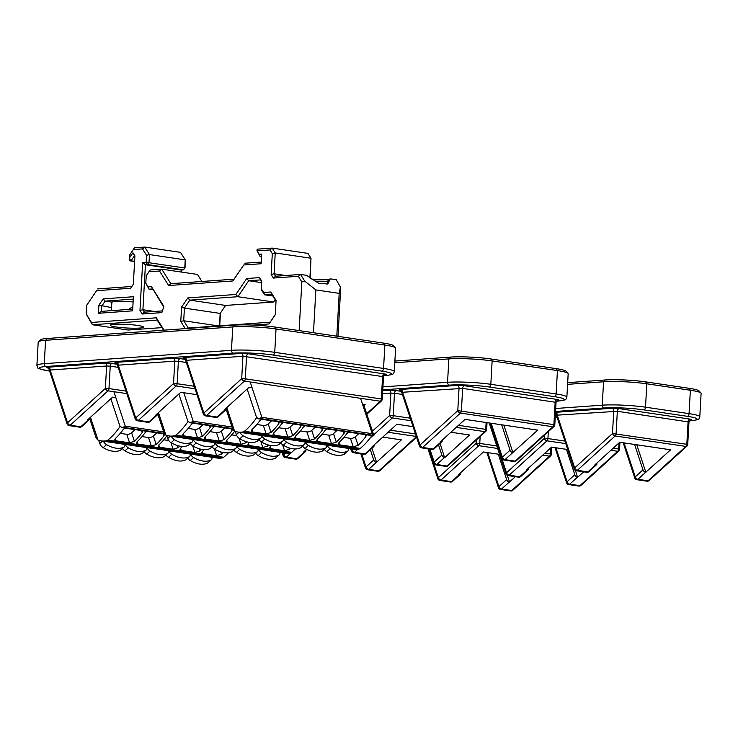<?xml version="1.0" encoding="UTF-8"?>
<svg xmlns="http://www.w3.org/2000/svg" width="738" height="738" viewBox="0 0 738 738"><rect width="100%" height="100%" fill="white"/><g stroke="black" fill="none" stroke-linecap="round" stroke-linejoin="round"><path stroke-width="1.11" d="M234.601 431.269A12.804 8.219 98.4 0 0 235.164 431.444A40.987 26.3 98.4 0 0 237.654 432.007A40.987 26.3 98.4 0 0 243.097 431.933L358.926 449.073A40.987 26.3 98.4 0 1 353.474 449.138A40.987 26.3 98.4 0 0 358.926 449.073L243.097 431.933A5.12 3.284 98.4 0 0 244.444 431.287L360.264 448.418A5.12 3.284 98.4 0 1 358.926 449.073A5.12 3.284 98.4 0 0 360.264 448.418A71.208 45.691 98.4 0 0 371.897 435.586A71.208 45.691 98.4 0 1 360.264 448.418L244.444 431.287A71.208 45.691 98.4 0 0 256.621 417.643L257.986 418.621L373.862 435.651L259.066 418.677A3.589 1.697 161.7 0 1 259.638 418.464L261.861 417.339L259.638 418.464L373.834 435.365L372.247 433.676L373.834 435.365A3.589 1.697 161.7 0 1 373.862 435.651L373.862 435.651A3.589 1.697 161.7 0 0 373.834 435.365L259.638 418.464A3.589 1.697 161.7 0 0 259.066 418.677L256.621 417.643A71.208 45.691 98.4 0 1 244.444 431.287A5.12 3.284 98.4 0 1 243.097 431.933A40.987 26.3 98.4 0 1 237.654 432.007A40.987 26.3 98.4 0 1 235.164 431.444A12.804 8.219 98.4 0 1 234.601 431.269L232.811 429.451L234.601 431.269L226.769 407.57L234.601 431.269A71.208 45.691 -81.6 0 1 226.843 440.014L226.16 441.536L227.442 442.311L241.04 444.322L245.892 442.828A71.208 45.691 98.4 0 0 246.907 441.85M304.25 441.601L304.231 441.758A40.987 26.3 98.4 0 1 302.46 441.592A40.987 26.3 98.4 0 1 301.353 441.389A8.044 5.157 98.4 0 1 301.141 441.333L301.141 441.333A8.044 5.157 98.4 0 0 301.353 441.389A40.987 26.3 98.4 0 0 302.46 441.592L353.474 449.138L302.46 441.592A40.987 26.3 98.4 0 0 304.231 441.758L290.431 439.719L304.25 441.601M285.126 428.686A3.589 1.697 161.7 0 0 289.96 427.164L293.466 423.981L289.96 427.164L292.783 435.688L287.931 437.182L274.333 435.171L273.051 434.396L273.733 432.874A71.208 45.691 -81.6 0 0 281.51 424.046L283.309 422.477L281.51 424.046A71.208 45.691 -81.6 0 1 273.733 432.874L273.051 434.396L274.333 435.171L287.931 437.182L292.783 435.688A71.208 45.691 98.4 0 0 300.55 426.868A71.208 45.691 98.4 0 1 292.783 435.688L289.96 427.164A3.589 1.697 161.7 0 1 285.126 428.686L287.931 437.182L285.126 428.686L278.604 427.726L285.126 428.686M301.132 425.116L300.55 426.868L301.132 425.116M243.116 435.78A5.12 3.09 -132.3 0 1 239.979 432.348A5.12 3.09 -132.3 0 0 243.116 435.78L239.795 438.806A5.12 3.09 -132.3 0 1 236.363 434.645L235.321 431.49L236.363 434.645A5.12 3.09 -132.3 0 0 239.795 438.806A25.618 15.461 -132.3 0 0 257.092 441.361A25.618 15.461 -132.3 0 1 239.795 438.806L243.116 435.78A25.618 15.461 -132.3 0 0 260.413 438.335A25.618 15.461 -132.3 0 1 243.116 435.78M261.483 435.531A5.12 3.09 -132.3 0 1 260.865 438.04A5.12 3.09 -132.3 0 1 260.413 438.335L257.092 441.361A5.12 3.09 -132.3 0 0 257.534 441.056A5.12 3.09 -132.3 0 1 257.092 441.361L260.413 438.335A5.12 3.09 -132.3 0 0 260.865 438.04A5.12 3.09 -132.3 0 0 261.483 435.531M264.877 438.999A5.12 3.09 -132.3 0 1 261.75 435.568A5.12 3.09 -132.3 0 0 264.877 438.999L261.556 442.025A5.12 3.09 -132.3 0 1 259.056 439.673A5.12 3.09 -132.3 0 0 261.556 442.025A25.618 15.461 -132.3 0 0 278.853 444.58A25.618 15.461 -132.3 0 1 261.556 442.025L264.877 438.999A25.618 15.461 -132.3 0 0 282.174 441.564A25.618 15.461 -132.3 0 1 264.877 438.999M283.244 438.75A5.12 3.09 -132.3 0 1 282.626 441.259A5.12 3.09 -132.3 0 1 282.174 441.564L278.853 444.58A5.12 3.09 -132.3 0 0 279.305 444.276A5.12 3.09 -132.3 0 1 278.853 444.58L282.174 441.564A5.12 3.09 -132.3 0 0 282.626 441.259A5.12 3.09 -132.3 0 0 283.244 438.75M286.648 442.219A5.12 3.09 -132.3 0 1 283.512 438.787A5.12 3.09 -132.3 0 0 286.648 442.219L283.327 445.245A5.12 3.09 -132.3 0 1 280.818 442.901A5.12 3.09 -132.3 0 0 283.327 445.245A25.618 15.461 -132.3 0 0 300.615 447.8A25.618 15.461 -132.3 0 1 283.327 445.245L286.648 442.219A25.618 15.461 -132.3 0 0 303.945 444.783A25.618 15.461 -132.3 0 1 286.648 442.219M305.015 441.97A5.12 3.09 -132.3 0 1 304.388 444.479A5.12 3.09 -132.3 0 1 303.945 444.783L300.615 447.8A5.12 3.09 -132.3 0 0 301.067 447.496A5.12 3.09 -132.3 0 1 300.615 447.8L303.945 444.783A5.12 3.09 -132.3 0 0 304.388 444.479A5.12 3.09 -132.3 0 0 305.015 441.97M308.41 445.438A5.12 3.09 -132.3 0 1 305.283 442.007A5.12 3.09 -132.3 0 0 308.41 445.438L305.089 448.464A5.12 3.09 -132.3 0 1 302.589 446.121A5.12 3.09 -132.3 0 0 305.089 448.464A25.618 15.461 -132.3 0 0 322.386 451.019A25.618 15.461 -132.3 0 1 305.089 448.464L308.41 445.438A25.618 15.461 -132.3 0 0 325.707 448.003A25.618 15.461 -132.3 0 1 308.41 445.438M326.777 445.189A5.12 3.09 -132.3 0 1 326.159 447.698A5.12 3.09 -132.3 0 1 325.707 448.003L322.386 451.019A5.12 3.09 -132.3 0 0 322.838 450.715A5.12 3.09 -132.3 0 1 322.386 451.019L325.707 448.003A5.12 3.09 -132.3 0 0 326.159 447.698A5.12 3.09 -132.3 0 0 326.777 445.189M330.181 448.658A5.12 3.09 -132.3 0 1 327.045 445.226A5.12 3.09 -132.3 0 0 330.181 448.658L326.851 451.684A5.12 3.09 -132.3 0 1 324.351 449.341A5.12 3.09 -132.3 0 0 326.851 451.684A25.618 15.461 -132.3 0 0 344.148 454.239A25.618 15.461 -132.3 0 1 326.851 451.684L330.181 448.658A25.618 15.461 -132.3 0 0 347.478 451.222A25.618 15.461 -132.3 0 1 330.181 448.658M348.548 448.409A5.12 3.09 -132.3 0 1 347.921 450.918A5.12 3.09 -132.3 0 1 347.478 451.222L344.148 454.239A5.12 3.09 -132.3 0 0 344.6 453.935A5.12 3.09 -132.3 0 1 344.148 454.239L347.478 451.222A5.12 3.09 -132.3 0 0 347.921 450.918A5.12 3.09 -132.3 0 0 348.548 448.409M288.659 439.553A40.987 26.3 -81.6 0 0 290.431 439.719A40.987 26.3 -81.6 0 1 288.659 439.553L237.654 432.007L288.659 439.553M252.562 431.951L251.28 431.176L251.972 429.654A71.208 45.691 -81.6 0 0 259.739 420.826L261.538 419.258L259.739 420.826A71.208 45.691 -81.6 0 1 251.972 429.654L251.28 431.176L252.562 431.951L266.169 433.962L252.562 431.951L251.843 429.774L252.562 431.951M271.012 432.468L266.169 433.962L271.012 432.468A71.208 45.691 98.4 0 0 278.789 423.64A71.208 45.691 98.4 0 1 271.012 432.468L268.198 423.944L271.704 420.761L268.198 423.944L271.012 432.468M263.365 425.466A3.589 1.697 161.7 0 0 268.198 423.944A3.589 1.697 161.7 0 1 263.365 425.466L266.169 433.962L263.365 425.466L256.833 424.507L263.365 425.466M279.361 421.896L278.789 423.64L279.361 421.896M366.426 434.774L365.854 436.527A71.208 45.691 98.4 0 1 358.078 445.346L353.234 446.841L339.628 444.829L338.345 444.055L339.028 442.532A71.208 45.691 -81.6 0 0 346.805 433.704L348.604 432.136L346.805 433.704A71.208 45.691 -81.6 0 1 339.028 442.532L338.345 444.055L339.628 444.829L353.234 446.841L358.078 445.346A71.208 45.691 98.4 0 0 365.854 436.527L366.426 434.774M344.664 431.555L344.083 433.307A71.208 45.691 98.4 0 1 336.316 442.127L331.463 443.621L317.866 441.61L316.584 440.835L317.266 439.313A71.208 45.691 -81.6 0 0 325.043 430.485L326.842 428.916L325.043 430.485A71.208 45.691 -81.6 0 1 317.266 439.313L316.584 440.835L317.866 441.61L331.463 443.621L336.316 442.127A71.208 45.691 98.4 0 0 344.083 433.307L344.664 431.555M322.893 428.335L322.321 430.088A71.208 45.691 98.4 0 1 314.545 438.907L309.702 440.401L296.095 438.39L294.813 437.616L295.504 436.093A71.208 45.691 -81.6 0 0 303.272 427.265L305.071 425.697L303.272 427.265A71.208 45.691 -81.6 0 1 295.504 436.093L294.813 437.616L296.095 438.39L309.702 440.401L314.545 438.907A71.208 45.691 98.4 0 0 322.321 430.088L322.893 428.335M350.421 438.344A3.589 1.697 161.7 0 0 355.264 436.831L358.76 433.64L355.264 436.831L358.078 445.346L355.264 436.831A3.589 1.697 161.7 0 1 350.421 438.344L353.234 446.841L350.421 438.344L343.899 437.385L350.421 438.344M328.659 435.125A3.589 1.697 161.7 0 0 333.493 433.612L336.998 430.42L333.493 433.612L336.316 442.127L333.493 433.612A3.589 1.697 161.7 0 1 328.659 435.125L331.463 443.621L328.659 435.125L322.137 434.165L328.659 435.125M306.897 431.905A3.589 1.697 161.7 0 0 311.731 430.392L315.237 427.201L311.731 430.392L314.545 438.907L311.731 430.392A3.589 1.697 161.7 0 1 306.897 431.905L309.702 440.401L306.897 431.905L300.366 430.946L306.897 431.905M232.507 428.529L190.985 422.394A3.589 1.697 161.7 0 0 190.404 422.597L187.969 421.564A71.208 45.691 98.4 0 1 175.782 435.208A5.12 3.284 98.4 0 1 174.445 435.854A40.987 26.3 98.4 0 1 168.993 435.927A40.987 26.3 98.4 0 1 166.502 435.365A12.804 8.219 98.4 0 1 165.939 435.189L164.159 433.381L123.052 427.32A3.589 1.697 161.7 0 0 122.471 427.523L120.036 426.499A71.208 45.691 98.4 0 1 107.859 440.143A5.12 3.284 98.4 0 1 106.512 440.789A40.987 26.3 98.4 0 1 101.06 440.863A40.987 26.3 98.4 0 1 98.578 440.3A12.804 8.219 98.4 0 1 98.016 440.116L96.226 438.307L89.547 418.114M164.288 433.713L121.401 427.477M123.052 427.32L125.276 426.195L113.873 391.703M228.549 452.745A71.208 45.691 98.4 0 1 223.679 457.274A5.12 3.284 98.4 0 1 222.341 457.92A40.987 26.3 98.4 0 1 216.889 457.994L165.875 450.448A40.987 26.3 98.4 0 1 164.768 450.245A8.044 5.157 98.4 0 1 164.556 450.189L164.482 449.977M167.581 450.438L167.646 450.614A40.987 26.3 98.4 0 1 165.875 450.448M142.019 436.582L148.541 437.542A3.589 1.697 161.7 0 0 153.375 436.02L156.88 432.837M164.556 434.175L163.965 435.715A71.208 45.691 98.4 0 1 156.188 444.544L151.345 446.038L137.748 444.027L136.465 443.243L137.148 441.721A71.208 45.691 -81.6 0 0 144.925 432.902L146.724 431.333M101.06 440.863L152.074 448.409A40.987 26.3 -81.6 0 0 153.845 448.575L167.655 450.448M124.897 444.387A5.12 3.09 -132.3 0 1 124.27 446.887A5.12 3.09 -132.3 0 1 123.827 447.191A25.618 15.461 -132.3 0 1 106.53 444.636A5.12 3.09 -132.3 0 1 103.394 441.204M124.27 446.887L120.949 449.912A5.12 3.09 -132.3 0 1 120.497 450.217A25.618 15.461 -132.3 0 1 103.209 447.662A5.12 3.09 -132.3 0 1 99.778 443.501L98.735 440.346M146.659 447.606A5.12 3.09 -132.3 0 1 146.041 450.115A5.12 3.09 -132.3 0 1 145.589 450.411A25.618 15.461 -132.3 0 1 128.292 447.855A5.12 3.09 -132.3 0 1 125.165 444.424M146.041 450.115L142.72 453.132A5.12 3.09 -132.3 0 1 142.268 453.436A25.618 15.461 -132.3 0 1 124.971 450.881A5.12 3.09 -132.3 0 1 122.471 448.529M168.43 450.826A5.12 3.09 -132.3 0 1 167.803 453.335A5.12 3.09 -132.3 0 1 167.36 453.63A25.618 15.461 -132.3 0 1 150.063 451.075A5.12 3.09 -132.3 0 1 146.927 447.643M167.803 453.335L164.482 456.352A5.12 3.09 -132.3 0 1 164.03 456.656A25.618 15.461 -132.3 0 1 146.733 454.101A5.12 3.09 -132.3 0 1 144.233 451.748M190.192 454.045A5.12 3.09 -132.3 0 1 189.574 456.554A5.12 3.09 -132.3 0 1 189.122 456.85A25.618 15.461 -132.3 0 1 171.825 454.294A5.12 3.09 -132.3 0 1 168.698 450.863M189.574 456.554L186.244 459.571A5.12 3.09 -132.3 0 1 185.801 459.875A25.618 15.461 -132.3 0 1 168.504 457.32A5.12 3.09 -132.3 0 1 166.004 454.968M211.963 457.265A5.12 3.09 -132.3 0 1 211.336 459.774A5.12 3.09 -132.3 0 1 210.893 460.069A25.618 15.461 -132.3 0 1 193.596 457.514A5.12 3.09 -132.3 0 1 190.459 454.082M211.336 459.774L208.015 462.791A5.12 3.09 -132.3 0 1 207.562 463.095A25.618 15.461 -132.3 0 1 190.266 460.54A5.12 3.09 -132.3 0 1 187.766 458.187M142.775 430.752L142.203 432.496A71.208 45.691 98.4 0 1 134.427 441.324L129.584 442.818L115.977 440.807L114.694 440.023L115.386 438.501A71.208 45.691 -81.6 0 0 123.154 429.682L124.953 428.114M120.248 433.363L126.779 434.322A3.589 1.697 161.7 0 0 131.613 432.8L135.119 429.617M223.19 452.532A71.208 45.691 98.4 0 1 221.492 454.202L216.649 455.697L203.042 453.685L201.76 452.911L202.443 451.388A71.208 45.691 -81.6 0 0 204.223 449.645M201.428 449.313A71.208 45.691 98.4 0 1 199.721 450.983L194.878 452.477L181.28 450.466L179.998 449.682L180.681 448.16A71.208 45.691 -81.6 0 0 182.452 446.425M179.657 446.093A71.208 45.691 98.4 0 1 177.959 447.763L173.116 449.257L159.509 447.246L158.227 446.462L158.91 444.94A71.208 45.691 -81.6 0 0 166.687 436.121L166.834 435.927M163.781 439.802L168.744 440.531M232.608 428.833L189.325 422.542M190.985 422.394L193.208 421.269L183.771 392.727M295.348 448.953A71.208 45.691 98.4 0 1 291.611 452.339A5.12 3.284 98.4 0 1 290.265 452.994A40.987 26.3 98.4 0 1 284.822 453.058L233.808 445.512A40.987 26.3 98.4 0 1 232.701 445.309A8.044 5.157 98.4 0 1 232.488 445.263L232.415 445.051M235.514 445.503L235.57 445.678A40.987 26.3 98.4 0 1 233.808 445.512M209.943 431.647L216.474 432.616A3.589 1.697 161.7 0 0 221.308 431.093L224.813 427.902M232.47 429.036L231.898 430.789A71.208 45.691 98.4 0 1 224.121 439.608L219.278 441.103L205.671 439.092L204.389 438.317L205.081 436.795A71.208 45.691 -81.6 0 0 212.848 427.966L214.647 426.398M168.993 435.927L220.007 443.473A40.987 26.3 -81.6 0 0 221.778 443.639L235.588 445.521M192.83 439.451A5.12 3.09 -132.3 0 1 192.203 441.961A5.12 3.09 -132.3 0 1 191.751 442.265A25.618 15.461 -132.3 0 1 174.463 439.7A5.12 3.09 -132.3 0 1 171.327 436.269M192.203 441.961L188.882 444.977A5.12 3.09 -132.3 0 1 188.43 445.282A25.618 15.461 -132.3 0 1 171.133 442.726A5.12 3.09 -132.3 0 1 167.71 438.566L166.668 435.411M214.592 442.671A5.12 3.09 -132.3 0 1 213.974 445.18A5.12 3.09 -132.3 0 1 213.522 445.484A25.618 15.461 -132.3 0 1 196.225 442.92A5.12 3.09 -132.3 0 1 193.088 439.488M213.974 445.18L210.644 448.197A5.12 3.09 -132.3 0 1 210.201 448.501A25.618 15.461 -132.3 0 1 192.904 445.946A5.12 3.09 -132.3 0 1 190.404 443.603M236.354 445.89A5.12 3.09 -132.3 0 1 235.736 448.4A5.12 3.09 -132.3 0 1 235.284 448.704A25.618 15.461 -132.3 0 1 217.987 446.139A5.12 3.09 -132.3 0 1 214.859 442.708M235.736 448.4L232.415 451.425A5.12 3.09 -132.3 0 1 231.963 451.721A25.618 15.461 -132.3 0 1 214.666 449.165A5.12 3.09 -132.3 0 1 212.166 446.822M258.125 449.11A5.12 3.09 -132.3 0 1 257.497 451.619A5.12 3.09 -132.3 0 1 257.055 451.924A25.618 15.461 -132.3 0 1 239.758 449.359A5.12 3.09 -132.3 0 1 236.621 445.927M257.497 451.619L254.176 454.645A5.12 3.09 -132.3 0 1 253.724 454.94A25.618 15.461 -132.3 0 1 236.437 452.385A5.12 3.09 -132.3 0 1 233.928 450.042M279.886 452.329A5.12 3.09 -132.3 0 1 279.268 454.839A5.12 3.09 -132.3 0 1 278.816 455.143A25.618 15.461 -132.3 0 1 261.52 452.579A5.12 3.09 -132.3 0 1 258.392 449.156M279.268 454.839L275.947 457.864A5.12 3.09 -132.3 0 1 275.495 458.16A25.618 15.461 -132.3 0 1 258.199 455.604A5.12 3.09 -132.3 0 1 255.699 453.261M210.708 425.817L210.127 427.57A71.208 45.691 98.4 0 1 202.36 436.389L197.516 437.883L183.91 435.872L182.627 435.097L183.31 433.575A71.208 45.691 -81.6 0 0 191.087 424.747L192.886 423.178M188.181 428.427L194.703 429.387A3.589 1.697 161.7 0 0 199.537 427.874L203.042 424.682M290.44 448.289A71.208 45.691 98.4 0 1 289.416 449.267L284.573 450.761L270.975 448.75L269.693 447.975L270.376 446.453A71.208 45.691 -81.6 0 0 271.27 445.586M268.669 445.069A71.208 45.691 98.4 0 1 267.654 446.047L262.811 447.542L249.204 445.531L247.922 444.756L248.614 443.234A71.208 45.691 -81.6 0 0 249.509 442.366M231.714 434.866L236.778 435.614M232.913 280.957L234.029 279.185L170.856 283.696L168.633 285.541L232.913 280.957L243.743 264.988L261.141 263.743L261.686 254.084L259.241 254.259L257.11 250.865L269.979 249.942L272.304 253.66L271.141 274.508L273.374 278.06L298.309 276.289L301.851 281.934L304.785 281.224L300.532 274.444L275.588 276.224L273.374 278.06M98.523 334.821L163.661 330.172M298.309 276.289L300.532 274.444L306.538 275.329L318.595 283.226L327.792 283.982L330.273 278.844L336.288 279.73L340.725 287.682L338.004 336.362M146.17 261.741L149.011 262.719L184.768 268.005L185.044 267.488L185.22 259.868L149.463 254.582L144.749 247.073L134.445 247.802L129.842 254.711L133.329 249.573L142.535 248.909L146.53 255.293L146.17 261.741L145.755 262.359L142.646 262.58L139.971 310.449L142.203 314.01L161.853 312.617L163.845 306.39L151.456 286.639L148.135 286.879L145.801 283.161L146.216 275.827L148.975 271.75L159.509 270.994L168.633 285.541M181.308 272.054L181.419 270.016M310.126 278.208L310.993 258.235L309.886 278.032M219.721 325.79L220.441 313.023M340.541 286.519L339.194 293.355L336.796 336.177M313.475 332.727L315.873 289.905L304.785 281.224M299.13 330.615L301.851 281.934M164.067 330.144L156.336 317.82L91.503 322.451L86.134 313.89L86.604 305.403L96.586 290.68L130.672 288.254L133.32 284.342L134.916 255.855L132.969 252.756L129.685 257.599L129.842 254.711M253.162 325.089L269.01 323.954L275.274 314.729L276.077 300.403L270.8 291.99L263.678 292.497L261.353 288.789L261.778 281.16L259.545 277.599L246.704 278.521L235.874 294.48L187.839 297.912L181.576 307.146L180.773 321.473L185.266 328.631M132.619 310.836L133.412 296.731L103.163 298.89L98.92 305.154L98.468 313.272L132.619 310.836M270.8 291.99L276.03 301.215M263.678 292.497L264.573 294.803L261.529 289.96L261.353 288.789M259.545 277.599L261.732 281.971M246.704 278.521L248.697 280.744L260.44 279.905M235.874 294.48L237.867 296.713L248.697 280.744L261.695 282.663M187.839 297.912L189.832 300.135L237.867 296.713L273.632 301.999L225.588 305.431L220.173 313.41L219.481 325.809M272.765 296.012L264.573 294.803L271.685 294.296M181.576 307.146L184.417 308.124L189.832 300.135L225.588 305.431M180.773 321.473L183.707 320.762L184.417 308.124L220.173 313.41M187.766 328.456L188.273 328.032L183.707 320.762L218.347 325.892M275.274 314.6L269.01 323.954M270.126 322.192L188.273 328.032M98.468 313.272L101.466 311.371L101.752 306.132L105.156 301.122L133.274 299.111M98.92 305.154L111.503 307.571L111.918 302.119A16.651 1.799 3.2 0 1 133.117 301.953M103.163 298.89L105.156 301.122L111.918 302.119M132.711 309.139L101.466 311.371M111.327 310.67L111.503 307.571M132.858 306.491L128.716 309.425M275.126 299.785L273.632 301.999M134.593 261.52L129.74 260.8L129.685 257.599M133.329 249.573L134.445 247.802M142.535 248.909L144.749 247.073L180.515 252.359L185.22 259.868L184.768 268.005L183.504 269.868L181.179 270.034L181.068 272.018M146.53 255.293L149.463 254.582L149.011 262.719L147.748 264.582L183.504 269.868M145.755 262.359L147.748 264.582L145.423 264.748L181.179 270.034M142.646 262.58L145.423 264.748L142.904 309.739L154.473 311.454M139.971 310.449L142.904 309.739L144.427 312.165L142.203 314.01M162.406 310.892L144.427 312.165M151.456 286.639L163.661 306.971M243.743 264.988L234.029 279.185M261.243 262.055L244.859 263.217M259.241 254.259L260.136 256.556L261.547 256.455M257.11 250.865L260.136 256.556L261.538 256.769M170.856 283.696L161.733 269.158L159.509 270.994M201.908 281.482L197.489 274.444L161.733 269.158L150.091 269.988L148.975 271.75M150.091 269.988L146.216 275.827M148.135 286.879L149.021 289.185L145.801 283.161M152.849 289.748L149.021 289.185L152.351 288.945M269.979 249.942L272.193 248.097L257.23 249.167L256.935 250.68M161.936 327.626L128.144 330.043L92.388 324.748L157.231 320.126L163.31 329.821M271.141 274.508L274.075 273.798L275.237 252.949L272.193 248.097L307.958 253.392L310.993 258.235L275.237 252.949L272.304 253.66M275.588 276.224L274.075 273.798L285.615 275.505M156.336 317.82L157.231 320.126M91.503 322.451L92.388 324.748L86.134 313.89M86.604 305.403L96.586 290.68M130.672 288.254L131.788 286.482L97.702 288.918M133.329 284.213L131.788 286.482M132.969 252.756L134.869 256.667M129.667 259.13L131.078 260.708L134.362 255.865M129.74 260.8L134.611 261.234M315.873 289.905L339.194 293.355M315.172 281.547A16.651 1.799 -176.8 0 0 328.161 280.717A16.651 1.799 -176.8 0 0 328.207 280.661L330.273 278.844A18.699 2.02 3.2 0 1 312.036 279.601M137.702 325.44A16.651 1.799 3.2 0 1 143.513 327.137A16.651 1.799 3.2 0 1 126.798 328.004A16.651 1.799 3.2 0 1 110.266 325.283A16.651 1.799 3.2 0 1 119.99 324.185A16.651 1.799 3.2 0 1 137.702 325.44M328.207 280.661L326.989 284.315M395.439 347.819L393.52 345.698A28.69 3.1 -176.8 0 0 383.649 343.115L274.822 327.017A28.69 3.1 -176.8 0 0 234.435 325.126L47.241 338.484A28.69 3.1 -176.8 0 0 40.553 339.775L38.413 341.676A30.738 3.321 3.2 0 1 45.581 340.292L232.765 326.925A30.738 3.321 3.2 0 1 276.03 328.954L384.867 345.052A30.738 3.321 3.2 0 1 395.439 347.819A30.738 3.321 3.2 0 1 395.605 348.188L394.295 371.583A30.738 3.321 -176.8 0 0 383.557 368.437L274.73 352.34A2.565 1.642 98.4 0 1 272.922 355.006L381.749 371.103A28.173 3.044 3.2 0 1 384.839 375.568L383.852 375.642M274.822 327.017L276.03 328.954L274.73 352.34A30.738 3.321 -176.8 0 0 231.455 350.319L44.271 363.677A30.738 3.321 -176.8 0 0 36.9 365.411L38.21 342.026A30.738 3.321 3.2 0 1 38.413 341.676M89.805 418.889A2.565 1.55 -132.3 0 1 89.483 419.525A2.565 1.55 -132.3 0 1 88.468 419.774L80.774 426.785A2.565 1.642 98.4 0 1 79.695 427.173A2.565 2.565 0 0 0 81.789 426.536A2.565 1.55 -132.3 0 1 80.774 426.785L70.211 425.217A2.565 1.55 -132.3 0 1 67.564 422.791A2.565 1.208 161.7 0 0 67.075 423.88A2.565 2.565 0 0 0 69.104 425.605M117.13 364.258L112.028 363.502A2.565 1.642 -81.6 0 0 110.23 366.168L106.623 366.002L105.368 388.409A2.565 1.55 47.7 0 0 108.016 390.836A2.565 1.642 -81.6 0 0 108.975 388.575L105.368 388.409L67.564 422.791L50.119 370.033L106.623 366.002A2.565 1.946 85.9 0 0 104.814 363.17L48.321 367.201A2.565 1.946 -94.1 0 1 50.119 370.033L47.758 367.893L48.597 368.059M79.686 427.173L69.132 425.614A2.565 1.642 -81.6 0 0 70.211 425.217L108.016 390.836L126.844 393.622M115.829 397.625L112.61 397.145L87.831 419.682L88.468 419.774M149.952 421.666A2.565 1.55 -132.3 0 1 148.928 421.915A2.565 1.642 98.4 0 1 147.858 422.311A2.565 2.565 0 0 0 149.952 421.666L157.646 414.655A2.565 1.55 -132.3 0 1 156.631 414.904L148.928 421.915L138.375 420.356A2.565 1.55 -132.3 0 1 135.727 417.92A2.565 1.208 161.7 0 0 135.238 419.018A2.565 2.565 0 0 0 137.268 420.743M185.293 359.397L180.192 358.64A2.565 1.642 -81.6 0 0 178.384 361.297L174.786 361.131L173.531 383.548A2.565 1.55 47.7 0 0 176.179 385.974A2.565 1.642 -81.6 0 0 177.138 383.714L173.531 383.548L135.727 417.92L118.283 365.162L174.786 361.131A2.565 1.946 85.9 0 0 172.978 358.299L116.484 362.33A2.565 1.946 -94.1 0 1 118.283 365.162L115.931 363.031L116.761 363.188M147.849 422.311L137.296 420.743A2.565 1.642 -81.6 0 0 138.375 420.356L176.179 385.974L195.007 388.76M117.194 364.434L135.238 419.018M196.963 394.673L180.773 392.284L155.995 414.811L156.631 414.904M216.031 417.45A2.565 2.565 0 0 0 218.116 416.804A2.565 1.55 -132.3 0 1 217.092 417.053A2.565 1.642 98.4 0 1 216.022 417.44L205.459 415.881A2.565 1.642 -81.6 0 0 206.539 415.485A2.565 1.55 -132.3 0 1 203.891 413.059A2.565 1.208 161.7 0 0 203.402 414.147A2.565 2.565 0 0 0 205.432 415.881M226.123 409.212A2.565 1.55 -132.3 0 1 225.81 409.793A2.565 1.55 -132.3 0 1 224.795 410.042L217.092 417.053L206.539 415.485L244.343 381.112A2.565 1.642 -81.6 0 0 245.302 378.843L241.695 378.677A2.565 1.55 47.7 0 0 244.343 381.112L380.384 401.232A2.565 1.55 47.7 0 0 381.398 400.983A2.565 2.565 0 0 0 382.229 399.23L381.334 398.972A2.565 1.642 98.4 0 1 380.384 401.232L366.666 413.695M184.924 358.327L184.094 358.161L186.446 360.301L242.94 356.269A2.565 1.946 85.9 0 0 241.141 353.437L184.648 357.469A2.565 1.946 -94.1 0 1 186.446 360.301L203.891 413.059L241.695 378.677L242.94 356.269L382.588 376.555A2.565 1.642 98.4 0 1 384.387 373.898L248.355 353.77A5.12 0.553 -176.8 0 0 241.141 353.437M252.128 387.884L248.937 387.413L224.158 409.95L224.795 410.042M362.515 404.212L365.144 404.608L364.009 405.642M394.784 362.755L448.87 358.899A30.738 3.321 3.2 0 1 492.135 360.919L557.43 370.577A30.738 3.321 3.2 0 1 568.011 373.345L566.092 371.223A28.69 3.1 -176.8 0 0 556.221 368.64L490.918 358.982A28.69 3.1 -176.8 0 0 450.531 357.091L394.885 361.066M568.011 373.345A30.738 3.321 3.2 0 1 568.177 373.723L566.867 397.109A30.738 3.321 -176.8 0 0 556.129 393.972L490.825 384.314L492.135 360.919L490.918 358.982M295.809 459.147A2.565 2.565 0 0 0 297.894 458.501A2.565 1.55 -132.3 0 1 296.87 458.75A2.565 1.642 98.4 0 1 295.8 459.147L285.237 457.578A2.565 1.642 -81.6 0 0 286.316 457.191A2.565 1.55 -132.3 0 1 283.669 454.756A2.565 1.208 161.7 0 0 283.18 455.853A2.565 2.565 0 0 0 285.209 457.578M370.356 449.719L373.723 459.931L366.002 466.933A2.565 1.218 161.8 0 0 365.513 468.03A2.565 2.565 0 0 0 367.552 469.755A2.565 1.642 -81.6 0 0 368.659 469.368A2.565 1.541 -132.2 0 1 366.002 466.933L361.731 453.944M305.818 449.931A2.565 1.55 -132.3 0 1 305.587 451.49A2.565 1.55 -132.3 0 1 304.573 451.739L296.87 458.75L286.316 457.191L292.054 451.97M416.564 437.228L379.839 470.623A2.565 1.55 -132.3 0 1 378.825 470.872L368.659 469.368L376.371 462.366A2.565 1.55 -132.3 0 1 373.723 459.931M416.389 436.702L378.825 470.872A2.565 1.642 98.4 0 1 377.745 471.268A2.565 2.565 0 0 0 379.839 470.623M401.029 390.291L400.199 390.134L402.551 392.265L462.652 388.4L556.055 402.348L554.801 424.765L457.791 410.642A2.565 1.55 47.7 0 0 460.447 413.077A2.565 1.642 -81.6 0 0 461.398 410.817L462.652 388.4A2.565 1.642 -81.6 0 1 464.46 385.743A5.12 0.553 -176.8 0 0 457.246 385.402L400.752 389.433A2.565 1.946 -94.1 0 1 402.551 392.265L419.987 445.023A2.565 1.208 161.7 0 0 419.498 446.121A2.565 2.565 0 0 0 421.536 447.846A2.565 1.642 -81.6 0 0 422.643 447.459A2.565 1.55 -132.3 0 1 419.987 445.023L457.791 410.642L459.045 388.234A2.565 1.946 85.9 0 0 457.246 385.402M434.212 448.769A2.565 1.55 -132.3 0 1 433.197 449.018A2.565 1.642 98.4 0 1 432.127 449.414A2.565 2.565 0 0 0 434.212 448.769L441.914 441.758A2.565 1.55 -132.3 0 1 440.89 442.007L433.197 449.018L422.643 447.459L460.447 413.077L552.947 426.758A2.565 1.55 47.7 0 0 553.97 426.509A2.565 2.565 0 0 0 554.801 424.765M442.145 440.199A2.565 1.55 -132.3 0 1 441.905 441.758M553.97 426.509L516.157 460.89A2.565 1.55 -132.3 0 1 515.142 461.139A2.565 1.642 98.4 0 1 514.072 461.536L503.897 460.032A2.565 1.642 -81.6 0 0 504.986 459.636A2.565 1.541 -132.2 0 1 502.329 457.2A2.565 1.218 161.8 0 0 501.84 458.298A2.565 2.565 0 0 0 503.879 460.023M557.522 400.236A2.565 1.946 85.9 0 0 557.504 400.236L557.522 400.236A5.12 0.553 -176.8 0 0 556.959 399.424A2.565 1.642 -81.6 0 0 555.16 402.09L553.906 424.498A2.565 1.642 -81.6 0 1 552.947 426.758L515.142 461.139L504.986 459.636L537.716 430.134L465.032 419.378L440.254 441.914L440.89 442.007M501.692 424.802L510.041 450.198L502.329 457.2L491.157 423.243M512.698 452.634A2.565 1.55 -132.3 0 1 510.041 450.198M512.938 452.671L503.842 425.125M382.542 393.695L390.882 393.096L389.636 415.512A2.565 1.55 47.7 0 0 392.284 417.939A2.565 1.642 -81.6 0 0 393.234 415.679L389.636 415.512L372.441 431.149M363.972 454.276A2.565 2.565 0 0 0 366.057 453.639A2.565 1.55 -132.3 0 1 365.033 453.888A2.565 1.642 98.4 0 1 363.963 454.276L353.401 452.717A2.565 1.642 -81.6 0 0 354.48 452.32A2.565 1.55 -132.3 0 1 351.823 449.894A2.565 1.208 161.7 0 0 351.343 450.983A2.565 2.565 0 0 0 353.373 452.708M485.807 431.379A2.565 2.565 0 0 0 486.637 429.627L485.742 429.368A2.565 1.642 98.4 0 1 484.792 431.629A2.565 1.55 47.7 0 0 485.807 431.379L448.003 465.761A2.565 1.55 -132.3 0 1 446.979 466.01A2.565 1.642 98.4 0 1 445.909 466.398L435.734 464.894A2.565 1.642 -81.6 0 0 436.822 464.506A2.565 1.541 -132.2 0 1 434.165 462.071A2.565 1.218 161.8 0 0 433.676 463.16A2.565 2.565 0 0 0 435.715 464.894M373.981 445.069A2.565 1.55 -132.3 0 1 373.751 446.628A2.565 1.55 -132.3 0 1 372.736 446.877L365.033 453.888L354.48 452.32L357.902 449.211M438.52 444.848L441.877 455.06L434.165 462.071L429.894 449.082M456.222 427.403L484.792 431.629L446.979 466.01L436.822 464.506L444.534 457.495A2.565 1.55 -132.3 0 1 441.877 455.06M376.371 462.366L401.389 439.866L382.736 437.108M371.943 448.27L376.62 462.403M306.547 449.276L303.936 451.647L304.573 451.739M444.534 457.495L440.106 443.4M413.068 426.647L396.869 424.249L372.1 446.785L372.736 446.877M444.774 457.532L469.553 434.996L450.9 432.237M567.577 384.35L603.555 381.777A30.738 3.321 3.2 0 1 646.829 383.806L690.362 390.245A30.738 3.321 3.2 0 1 700.934 393.013L699.015 390.891A28.69 3.1 -176.8 0 0 689.144 388.308L645.612 381.869A28.69 3.1 -176.8 0 0 605.225 379.978L567.67 382.653M700.934 393.013A30.738 3.321 3.2 0 1 701.1 393.382L699.79 416.776A30.738 3.321 -176.8 0 0 689.052 413.631L645.519 407.191L646.829 383.806L645.612 381.869M476.342 439.977L476.167 443.261A2.565 1.55 47.7 0 0 478.814 445.687A2.565 1.642 -81.6 0 0 479.765 443.427L476.167 443.261L438.354 477.643A2.565 1.208 161.7 0 0 437.865 478.731A2.565 2.565 0 0 0 439.903 480.456M450.503 482.025A2.565 2.565 0 0 0 452.579 481.388A2.565 1.55 -132.3 0 1 451.564 481.637A2.565 1.642 98.4 0 1 450.494 482.025L439.922 480.466A2.565 1.642 -81.6 0 0 441.01 480.069A2.565 1.55 -132.3 0 1 438.354 477.643L428.87 448.925M510.668 490.927L500.502 489.423A2.565 1.642 -81.6 0 0 501.582 489.036A2.565 1.541 -132.2 0 1 498.934 486.6A2.565 1.218 161.8 0 0 498.445 487.689A2.565 2.565 0 0 0 500.475 489.423M460.512 472.818A2.565 1.55 -132.3 0 1 460.281 474.377A2.565 1.55 -132.3 0 1 459.257 474.626L451.564 481.637L441.01 480.069L478.814 445.687L497.643 448.473M542.753 455.152L549.552 456.158A2.565 1.55 47.7 0 0 550.566 455.909A2.565 2.565 0 0 0 551.406 454.156L545.022 453.086M498.288 454.202L506.646 479.589L498.934 486.6L487.763 452.643M550.566 455.909L512.762 490.29A2.565 1.55 -132.3 0 1 511.748 490.539L501.582 489.036L509.303 482.025A2.565 1.55 -132.3 0 1 506.646 479.589M550.852 447.781L550.511 453.898A2.565 1.642 -81.6 0 1 549.552 456.158L511.748 490.539A2.565 1.642 98.4 0 1 510.678 490.927A2.565 2.565 0 0 0 512.762 490.29M555.723 413.179L554.893 413.012L557.245 415.153L617.346 411.287L688.978 422.016L687.724 444.424L612.485 433.529A2.565 1.55 47.7 0 0 615.141 435.964A2.565 1.642 -81.6 0 0 616.092 433.695L617.346 411.287A2.565 1.642 -81.6 0 1 619.154 408.621A5.12 0.553 -176.8 0 0 611.94 408.289L555.493 412.321A2.565 1.946 -94.1 0 1 557.245 415.153L574.681 467.91A2.565 1.208 161.7 0 0 574.192 468.999A2.565 2.565 0 0 0 576.23 470.733A2.565 1.642 -81.6 0 0 577.337 470.337A2.565 1.55 -132.3 0 1 574.681 467.91L612.485 433.529L613.739 411.121A2.565 1.946 85.9 0 0 611.94 408.289M586.83 472.302A2.565 2.565 0 0 0 588.906 471.656A2.565 1.55 -132.3 0 1 587.891 471.905A2.565 1.642 98.4 0 1 586.821 472.292L576.249 470.733M596.839 463.086A2.565 1.55 -132.3 0 1 596.599 464.645A2.565 1.55 -132.3 0 1 595.584 464.894L587.891 471.905L577.337 470.337L615.141 435.964L685.879 446.425A2.565 1.55 47.7 0 0 686.894 446.176A2.565 2.565 0 0 0 687.724 444.424M686.894 446.176L649.089 480.558A2.565 1.55 -132.3 0 1 648.075 480.807A2.565 1.642 98.4 0 1 646.995 481.194L636.829 479.691A2.565 1.642 -81.6 0 0 637.909 479.303A2.565 1.541 -132.2 0 1 635.261 476.868A2.565 1.218 161.8 0 0 634.763 477.956A2.565 2.565 0 0 0 636.802 479.691M690.454 419.904A2.565 1.946 85.9 0 0 690.436 419.904L690.454 419.904A5.12 0.553 -176.8 0 0 689.892 419.092A2.565 1.642 -81.6 0 0 688.084 421.749L686.829 444.165A2.565 1.642 -81.6 0 1 685.879 446.425L648.075 480.807L637.909 479.303L670.648 449.802L619.726 442.265L594.948 464.802L595.584 464.894M634.615 444.47L642.973 469.866L635.261 476.868L624.08 442.911M645.621 472.292A2.565 1.55 -132.3 0 1 642.973 469.866M645.87 472.329L636.765 444.783M544.506 435.116L544.321 438.4A2.565 1.55 47.7 0 0 546.978 440.826A2.565 1.642 -81.6 0 0 547.928 438.566L544.321 438.4L506.517 472.772A2.565 1.208 161.7 0 0 506.028 473.87A2.565 2.565 0 0 0 508.067 475.595A2.565 1.642 -81.6 0 0 509.174 475.207A2.565 1.55 -132.3 0 1 506.517 472.772L490.097 423.086M520.742 476.517A2.565 1.55 -132.3 0 1 519.727 476.766A2.565 1.642 98.4 0 1 518.657 477.163A2.565 2.565 0 0 0 520.742 476.517L528.436 469.506A2.565 1.55 -132.3 0 1 527.421 469.755L519.727 476.766L509.174 475.207L546.978 440.826L565.797 443.612M578.85 486.065A2.565 2.565 0 0 0 580.926 485.42A2.565 1.55 -132.3 0 1 579.911 485.669A2.565 1.642 98.4 0 1 578.841 486.065L568.666 484.562A2.565 1.642 -81.6 0 0 569.745 484.165A2.565 1.541 -132.2 0 1 567.098 481.73A2.565 1.218 161.8 0 0 566.609 482.827A2.565 2.565 0 0 0 568.638 484.552M528.676 467.947A2.565 1.55 -132.3 0 1 528.436 469.516M610.916 450.281L617.715 451.287A2.565 1.55 47.7 0 0 618.73 451.038A2.565 2.565 0 0 0 619.56 449.294L618.665 449.027A2.565 1.642 98.4 0 1 617.715 451.287L579.911 485.669L569.745 484.165L577.457 477.163A2.565 1.55 -132.3 0 1 574.81 474.728L567.098 481.73L555.926 447.772M566.452 449.331L574.81 474.728M509.303 482.025L515.456 476.683M507.329 475.355L509.543 482.062M499.598 454.396L483.399 451.997L458.63 474.534L459.257 474.626M577.457 477.163L575.492 470.493M567.753 449.525L551.563 447.136L526.784 469.663L527.421 469.755M577.706 477.2L583.62 471.822M259.066 418.677L257.986 418.621L259.066 418.677M261.861 417.339L250.173 381.97L261.861 417.339L372.247 433.676L360.559 398.299L372.247 433.676L261.861 417.339M256.621 417.643L247.165 389.018L256.621 417.643M273.614 432.994L274.333 435.171L273.614 432.994M299.914 424.94L300.55 426.868L299.914 424.94M239.047 432.21L236.363 434.645L239.047 432.21M278.152 421.721L278.789 423.64L278.152 421.721M365.209 434.599L365.854 436.527L365.209 434.599M338.908 442.652L339.628 444.829L338.908 442.652M343.447 431.379L344.083 433.307L343.447 431.379M317.146 439.433L317.866 441.61L317.146 439.433M321.685 428.16L322.321 430.088L321.685 428.16M295.375 436.213L296.095 438.39L295.375 436.213M120.036 426.499L110.857 398.732M163.661 431.878L125.276 426.195M148.541 437.542L151.345 446.038M137.028 441.85L137.748 444.027M163.329 433.787L163.965 435.715M123.827 447.191L120.497 450.217M106.53 444.636L103.209 447.662M102.462 441.066L99.778 443.501M145.589 450.411L142.268 453.436M128.292 447.855L124.971 450.881M167.36 453.63L164.03 456.656M150.063 451.075L146.733 454.101M189.122 456.85L185.801 459.875M171.825 454.294L168.504 457.32M210.893 460.069L207.562 463.095M193.596 457.514L190.266 460.54M115.257 438.63L115.977 440.807M126.779 434.322L129.584 442.818M131.613 432.8L134.427 441.324M98.016 440.116L90.46 417.284M222.341 457.92L106.512 440.789M223.679 457.274L107.859 440.143M141.567 430.568L142.203 432.496M214.444 449.027L216.649 455.697M220.736 451.905L221.492 454.202M202.323 451.508L203.042 453.685M192.673 445.807L194.878 452.477M198.965 448.686L199.721 450.983M180.561 448.289L181.28 450.466M170.912 442.588L173.116 449.257M177.203 445.466L177.959 447.763M158.79 445.069L159.509 447.246M153.375 436.02L156.188 444.544M187.969 421.564L178.864 394.018M232 427.007L193.208 421.269M216.474 432.616L219.278 441.103M204.952 436.914L205.671 439.092M231.262 428.861L231.898 430.789M191.751 442.265L188.43 445.282M174.463 439.7L171.133 442.726M170.386 436.13L167.71 438.566M213.522 445.484L210.201 448.501M196.225 442.92L192.904 445.946M235.284 448.704L231.963 451.721M217.987 446.139L214.666 449.165M257.055 451.924L253.724 454.94M239.758 449.359L236.437 452.385M278.816 455.143L275.495 458.16M261.52 452.579L258.199 455.604M183.19 433.695L183.91 435.872M194.703 429.387L197.516 437.883M199.537 427.874L202.36 436.389M165.939 435.189L158.467 412.56M290.265 452.994L174.445 435.854M291.611 452.339L175.782 435.208M209.491 425.641L210.127 427.57M282.589 444.746L284.573 450.761M288.945 447.846L289.416 449.267M270.256 446.573L270.975 448.75M260.818 441.527L262.811 447.542M267.184 444.627L267.654 446.047M248.485 443.353L249.204 445.531M239.057 438.307L241.04 444.322M245.422 441.407L245.892 442.828M226.723 440.134L227.442 442.311M221.308 431.093L224.121 439.608M383.649 343.115L384.867 345.052L383.557 368.437A2.565 1.642 -81.6 0 1 381.749 371.103M234.435 325.126L232.765 326.925L231.455 350.319A2.565 1.946 85.9 0 0 233.254 353.151A28.173 3.044 3.2 0 1 272.922 355.006M47.241 338.484L45.581 340.292L44.271 363.677A2.565 1.946 85.9 0 0 46.07 366.509L233.254 353.151M112.028 363.502A5.12 0.553 -176.8 0 0 104.814 363.17M126.004 391.094L108.975 388.575L110.23 366.168L118.154 367.339M48.321 367.201C46.374 367.376 46.254 367.635 47.942 367.985M49.612 371.039L49.16 370.974A28.173 3.044 3.2 0 1 46.07 366.509M116.484 362.33C114.528 362.515 114.408 362.773 116.124 363.114M180.192 358.64A5.12 0.553 -176.8 0 0 172.978 358.299M384.922 374.71L384.95 374.71A5.12 0.553 -176.8 0 0 384.387 373.898M184.648 357.469C182.692 357.644 182.572 357.912 184.288 358.253M194.168 386.232L177.138 383.714L178.384 361.297L186.317 362.478M248.355 353.77A2.565 1.642 -81.6 0 0 246.547 356.436L245.302 378.843L381.334 398.972L382.588 376.555L383.483 376.823L384.627 374.701M36.9 365.411C39.003 368.216 33.145 367.773 48.929 370.965A2.565 1.642 -81.6 0 0 49.16 370.974M383.834 375.679L385.162 375.587A2.565 1.946 -94.1 0 1 384.839 375.568M382.754 389.867L449.359 385.116A28.173 3.044 3.2 0 1 489.026 386.97A2.565 1.642 98.4 0 0 490.825 384.314A30.738 3.321 -176.8 0 0 447.56 382.284L448.87 358.899L450.531 357.091M556.221 368.64L557.43 370.577L556.129 393.972A2.565 1.642 98.4 0 1 554.321 396.629A28.173 3.044 3.2 0 1 557.411 401.103A2.565 1.946 85.9 0 0 557.734 401.112C566.932 399.987 565.889 399.655 566.867 397.109M449.359 385.116A2.565 1.946 -94.1 0 1 447.56 382.284L382.921 386.896M489.026 386.97L554.321 396.629M557.411 401.103L556.424 401.168M285.44 453.141L283.669 454.756L283.014 452.791M415.466 433.916L390.328 430.199M388.059 432.265L416.306 436.444M400.752 389.433C398.797 389.618 398.677 389.876 400.383 390.217M556.959 399.424L464.46 385.743M401.398 391.361L396.297 390.605A5.12 0.553 -176.8 0 0 389.083 390.273L382.708 390.725M396.297 390.605A2.565 1.642 -81.6 0 0 394.489 393.271L402.422 394.443M389.083 390.273A2.565 1.946 85.9 0 1 390.882 393.096L394.489 393.271L393.234 415.679L410.273 418.197M369.95 438.252L372.745 435.706M373.668 434.866L392.284 417.939L411.112 420.725M352.773 449.036L351.823 449.894L351.482 448.842M486.13 422.505L485.742 429.368L458.492 425.337M555.548 411.463L604.053 408.003A28.173 3.044 3.2 0 1 643.72 409.858A2.565 1.642 98.4 0 0 645.519 407.191A30.738 3.321 -176.8 0 0 602.254 405.171L603.555 381.777L605.225 379.978M689.144 388.308L690.362 390.245L689.052 413.631A2.565 1.642 98.4 0 1 687.244 416.297A28.173 3.044 3.2 0 1 690.334 420.761A2.565 1.946 85.9 0 0 690.667 420.78C699.864 419.654 698.812 419.313 699.79 416.776M604.053 408.003A2.565 1.946 -94.1 0 1 602.254 405.171L555.714 408.492M643.72 409.858L687.244 416.297M690.334 420.761L689.357 420.835M496.803 445.946L479.765 443.427L480.152 436.518M689.892 419.092L619.154 408.621M556.092 414.249L555.391 414.147M555.234 417.044L557.116 417.33M619.016 442.92L618.665 449.027L613.186 448.215M564.967 441.084L547.928 438.566L548.316 431.647M258.355 418.787L373.705 435.854L258.355 418.787M257.534 441.056L260.865 438.04L257.534 441.056M279.305 444.276L282.626 441.259L279.305 444.276M301.067 447.496L304.388 444.479L301.067 447.496M322.838 450.715L326.159 447.698L322.838 450.715M344.6 453.935L347.921 450.918L344.6 453.935M225.856 408.4L232.811 429.451L225.856 408.4M363.585 404.378L373.815 435.328L363.585 404.378M121.77 427.643L164.408 433.953M189.694 422.708L232.682 429.073M157.554 413.4L164.159 433.381M81.789 426.536L89.483 419.525M49.04 369.323L67.075 423.88M218.116 416.804L225.81 409.793M185.367 359.591L203.402 414.147M382.229 399.23L383.483 376.823M366.841 414.221L381.398 400.983M48.929 370.965L49.621 371.066M385.162 375.587C394.36 374.461 393.317 374.129 394.295 371.583M556.406 401.204L557.734 401.112M282.119 452.662L283.18 455.853M365.513 468.03L360.836 453.815M305.587 451.49L297.894 458.501M377.736 471.259L367.57 469.755M401.463 391.555L419.498 446.121M432.117 449.414L421.555 447.846M501.84 458.298L490.263 423.114M557.199 400.227L556.055 402.348M350.587 448.713L351.343 450.983M433.676 463.16L428.999 448.953M373.751 446.628L366.057 453.639M487.025 422.634L486.637 429.627M514.082 461.536A2.565 2.565 0 0 0 516.157 460.89M445.918 466.398A2.565 2.565 0 0 0 448.003 465.761M689.329 420.872L690.667 420.78M427.975 448.796L437.865 478.731M498.445 487.689L486.868 452.505M460.281 474.377L452.579 481.388M551.793 447.163L551.406 454.156M556.157 414.442L574.192 468.999M596.599 464.645L588.906 471.656M634.763 477.956L623.195 442.782M690.131 419.894L688.978 422.016M489.202 422.957L506.028 473.87M518.648 477.163L508.085 475.595M566.609 482.827L555.031 447.643M619.957 442.302L619.56 449.294M647.014 481.204A2.565 2.565 0 0 0 649.089 480.558M580.926 485.42L618.73 451.038"/></g></svg>
